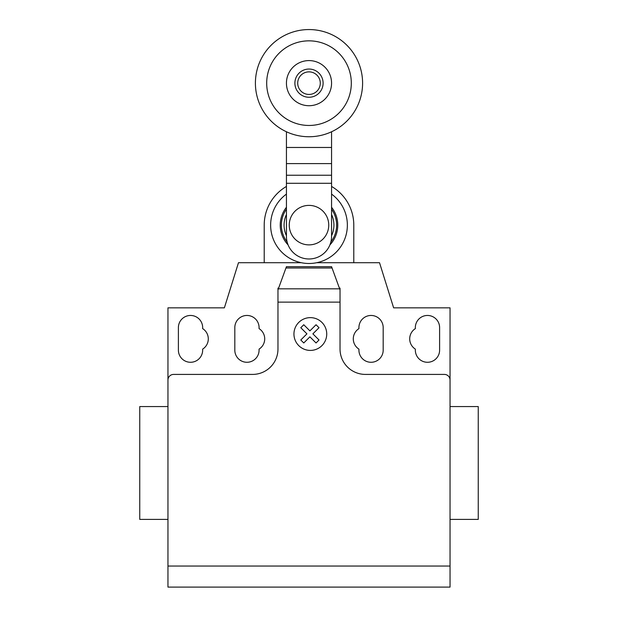 <?xml version="1.0" encoding="UTF-8"?>
<svg xmlns="http://www.w3.org/2000/svg" width="618" height="618" viewBox="0 0 618 618"><rect width="100%" height="100%" fill="white"/><g stroke="black" fill="none" stroke-linecap="round" stroke-linejoin="round"><path stroke-width="0.93" d="M323.106 83.152A14.106 14.106 0 0 1 309 97.258A14.106 14.106 0 0 1 294.894 83.152A14.106 14.106 0 0 1 309 69.046A14.106 14.106 0 0 1 323.106 83.152M320.286 83.152A11.286 11.286 0 0 1 309 94.438A11.286 11.286 0 0 1 297.714 83.152A11.286 11.286 0 0 1 309 71.866A11.286 11.286 0 0 1 320.286 83.152M362.596 83.152A53.596 53.596 0 0 1 309 136.748A53.596 53.596 0 0 1 255.404 83.152A53.596 53.596 0 0 1 309 29.556A53.596 53.596 0 0 1 362.596 83.152M309 125.462A42.31 42.31 0 0 1 266.69 83.152A42.31 42.31 0 0 1 309 40.842A42.31 42.31 0 0 1 351.31 83.152A42.31 42.31 0 0 1 309 125.462M309 60.587A22.565 22.565 0 0 0 286.435 83.152A22.565 22.565 0 0 0 309 105.717A22.565 22.565 0 0 0 331.565 83.152A22.565 22.565 0 0 0 309 60.587M289.255 225.13A19.745 19.745 0 0 0 309 244.875A19.745 19.745 0 0 0 328.745 225.13A19.745 19.745 0 0 0 309 205.385A19.745 19.745 0 0 0 289.255 225.13M286.435 131.765L286.435 236.416A22.565 22.565 0 0 0 309 258.981A22.565 22.565 0 0 0 331.565 236.416L331.565 183.299L286.435 183.299M331.565 183.299L331.565 147.47L286.435 147.47M331.565 147.47L331.565 131.765M331.565 175.234L286.435 175.234M286.435 214.539A24.929 24.929 0 0 0 286.435 235.721M331.565 235.721A24.929 24.929 0 0 0 331.565 214.539M286.435 209.216A27.617 27.617 0 0 0 287.138 242.001M330.862 242.001A27.617 27.617 0 0 0 331.565 209.216M286.435 207.285A28.776 28.776 0 0 0 288.088 244.89A28.776 28.776 0 0 1 280.224 225.13M329.912 244.89A28.776 28.776 0 0 0 331.565 207.285A28.776 28.776 0 0 1 329.912 244.89M286.435 194.106A38.362 38.362 0 0 0 309 263.492A38.362 38.362 0 0 0 331.565 194.106M301.275 262.712L264.21 262.712L264.21 225.13A44.79 44.79 0 0 1 286.435 186.443M331.565 186.443A44.79 44.79 0 0 1 353.79 225.13L353.79 262.712L316.725 262.712M450.043 527.865L450.043 519.398L478.247 519.398L478.247 406.567L450.043 406.567L450.043 369.896M167.957 519.398L139.753 519.398L139.753 406.567L167.957 406.567M178.393 327.586A12.128 12.128 0 0 1 190.529 315.458A12.128 12.128 0 0 1 202.658 327.586L202.658 328.621A12.128 12.128 0 0 1 202.658 349.116L202.658 350.151A12.128 12.128 0 0 1 190.529 362.279A12.128 12.128 0 0 1 178.393 350.151L178.393 327.586M439.607 327.586L439.607 350.151A12.128 12.128 0 0 1 427.471 362.279A12.128 12.128 0 0 1 415.342 350.151L415.342 349.116A12.128 12.128 0 0 1 415.342 328.621L415.342 327.586A12.128 12.128 0 0 1 427.471 315.458A12.128 12.128 0 0 1 439.607 327.586M450.043 566.042L167.957 566.042L167.957 587.1L450.043 587.1L450.043 307.841L393.627 307.841L379.522 262.712L353.79 262.712M450.043 380.055A5.639 5.639 0 0 0 444.396 374.415L365.416 374.415A25.384 25.384 0 0 1 340.031 349.023L340.031 302.125L277.969 302.125L277.969 289.904L286.435 266.659L331.565 266.659L340.031 289.904L340.031 302.125M332.051 267.988L285.949 267.988M286.435 266.659L331.565 266.659M340.031 289.904L340.031 288.096L339.367 288.096M264.21 262.712L238.478 262.712L224.373 307.841L167.957 307.841L167.957 380.055A5.639 5.639 0 0 1 173.604 374.415L252.584 374.415A25.384 25.384 0 0 0 277.969 349.023L277.969 302.125M278.633 288.096L277.969 288.096L277.969 289.904M259.073 349.116A12.128 12.128 0 0 0 259.073 328.621L259.073 327.586A12.128 12.128 0 0 0 246.945 315.458A12.128 12.128 0 0 0 234.817 327.586L234.817 350.151A12.128 12.128 0 0 0 246.945 362.279A12.128 12.128 0 0 0 259.073 350.151L259.073 349.116M358.927 328.621A12.128 12.128 0 0 0 358.927 349.116L358.927 350.151A12.128 12.128 0 0 0 371.055 362.279A12.128 12.128 0 0 0 383.183 350.151L383.183 327.586A12.128 12.128 0 0 0 371.055 315.458A12.128 12.128 0 0 0 358.927 327.586L358.927 328.621M167.957 380.055L167.957 566.042M319.019 339.993L316.045 342.975L309.904 336.833L303.77 342.975L300.788 339.993L306.93 333.851L300.788 327.718L303.77 324.744L309.904 330.877L316.045 324.744L319.019 327.718L312.886 333.851L319.019 339.993M326.729 334.021A16.385 16.385 0 0 0 302.148 319.83A16.385 16.385 0 0 0 302.148 348.22A16.385 16.385 0 0 0 326.729 334.021M331.565 163.592L286.435 163.592M339.637 288.822L278.363 288.822"/></g></svg>
